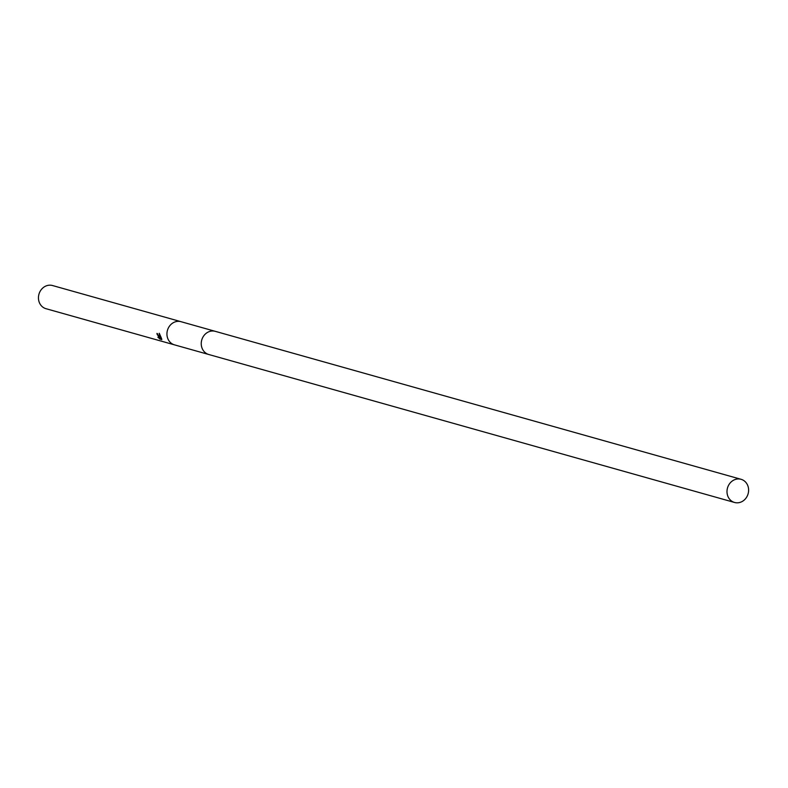 <?xml version="1.0" encoding="UTF-8"?>
<svg xmlns="http://www.w3.org/2000/svg" width="788" height="788" viewBox="0 0 788 788"><rect width="100%" height="100%" fill="white"/><g stroke="black" fill="none" stroke-linecap="round" stroke-linejoin="round"><path stroke-width="1.18" d="M181.24 321.76A12.037 10.717 105.7 0 0 181.013 321.691A12.037 10.717 105.7 0 0 169.666 325.897A12.037 10.717 105.7 0 0 167.893 338.83A12.027 10.707 105.7 0 0 174.493 344.858A12.037 10.717 105.7 0 0 174.719 344.917M157.61 333.846A11.436 10.175 105.7 0 0 157.728 334.319L157.226 334.604A12.037 10.717 -74.3 0 1 156.95 333.383L159.659 337.638L159.245 333.255L161.156 337.52L159.934 338.239L161.619 338.722M39.4 302.671A12.037 10.717 105.7 0 0 46 308.699L174.493 344.858A12.037 10.717 105.7 0 1 167.893 338.83A12.027 10.707 105.7 0 1 169.666 325.897A12.027 10.707 105.7 0 1 181.004 321.691L52.52 285.532A12.037 10.717 105.7 0 0 41.183 289.738A12.037 10.717 105.7 0 0 39.4 302.671M161.422 338.17L161.717 339.687M161.786 339.51L159.708 338.919L161.727 339.047M160.25 339.273L157.895 337.185M158.28 337.648L158.979 337.914L158.536 336.2L157.226 334.604M159.678 334.073L160.161 337.353L159.659 337.638M159.57 337.431L159.058 337.55M159.196 337.796L160.22 338.633M741.065 479.301A12.037 10.717 105.7 0 0 733.362 480.316A12.037 10.717 105.7 0 0 727.009 492.303A12.037 10.717 105.7 0 0 734.544 502.468A12.037 10.717 105.7 0 0 742.247 501.454A12.037 10.717 105.7 0 0 748.6 489.466A12.037 10.717 105.7 0 0 741.065 479.301L215.311 331.344A12.037 10.717 105.7 0 0 207.608 332.359A12.027 10.707 105.7 0 0 202.191 348.483M207.608 332.359A12.037 10.717 105.7 0 0 201.255 344.346A12.037 10.717 105.7 0 0 208.79 354.511L734.544 502.468M208.554 354.442L174.493 344.858M158.979 337.914L159.481 337.628M215.075 331.285L181.004 321.691"/></g></svg>
